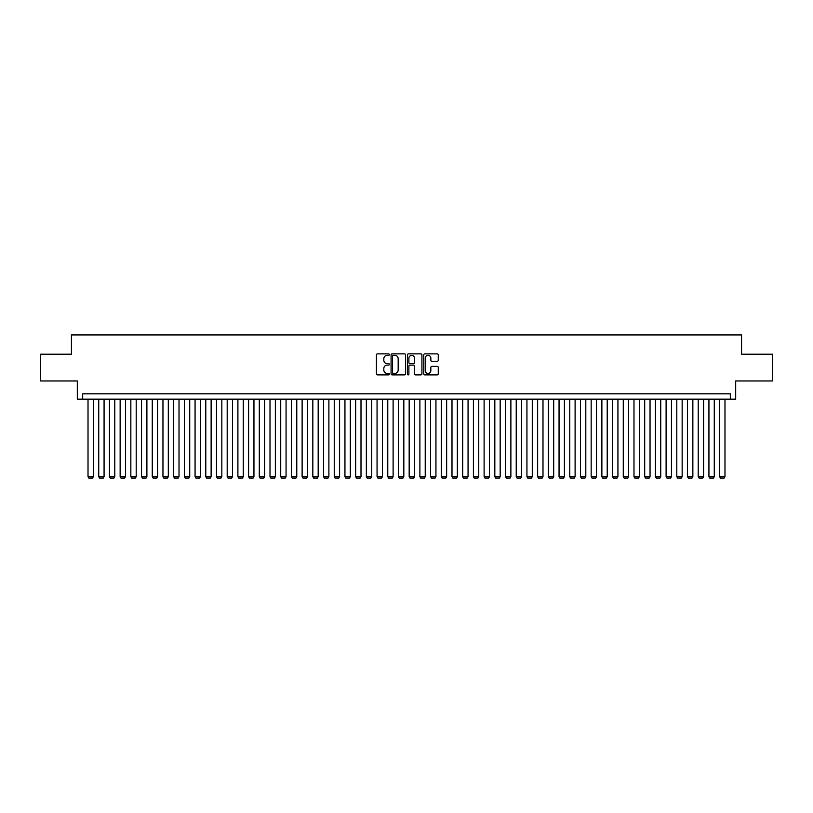 <?xml version="1.0" encoding="UTF-8"?>
<svg xmlns="http://www.w3.org/2000/svg" width="813" height="813" viewBox="0 0 813 813"><rect width="100%" height="100%" fill="white"/><g stroke="black" fill="none" stroke-linecap="round" stroke-linejoin="round"><path stroke-width="1.22" d="M389.376 354.6A0.732 0.732 0 0 0 388.634 353.868L377.476 353.868A1.047 1.047 0 0 0 376.419 354.915L376.419 373.828A1.047 1.047 0 0 0 377.476 374.884L388.634 374.884A0.732 0.732 0 0 0 389.376 374.143A0.732 0.732 0 0 0 388.634 373.411L387.191 373.411A3.364 3.364 0 0 1 383.827 370.047L383.827 368.472A3.364 3.364 0 0 1 387.191 365.108L388.634 365.108A0.732 0.732 0 0 0 389.376 364.376A0.732 0.732 0 0 0 388.634 363.635L387.191 363.635A3.364 3.364 0 0 1 383.827 360.281L383.827 358.706A3.364 3.364 0 0 1 387.191 355.342L388.634 355.342A0.732 0.732 0 0 0 389.376 354.6M437.211 361.277A1.047 1.047 0 0 0 438.258 360.22L438.258 354.915A1.047 1.047 0 0 0 437.211 353.868L424.813 353.868A1.047 1.047 0 0 0 423.756 354.915L423.756 373.828A1.047 1.047 0 0 0 424.813 374.884L437.211 374.884A1.047 1.047 0 0 0 438.258 373.828L438.258 367.425A1.047 1.047 0 0 0 437.211 366.368L431.906 366.368A1.047 1.047 0 0 0 430.849 367.425L430.849 370.606A2.815 2.815 0 0 1 428.045 373.411A2.815 2.815 0 0 1 425.229 370.606L425.229 358.147A2.815 2.815 0 0 1 428.045 355.342A2.815 2.815 0 0 1 430.849 358.147L430.849 360.22A1.047 1.047 0 0 0 431.906 361.277L437.211 361.277M730.328 399.163L735.684 399.163L735.684 380.972L772.35 380.972L772.35 354.204L741.568 354.204L741.568 334.936L71.432 334.936L71.432 354.204L40.65 354.204L40.65 380.972L77.316 380.972L77.316 399.163L730.328 399.163L730.328 393.817L82.672 393.817L82.672 399.163M405.585 354.915A1.047 1.047 0 0 0 404.528 353.868L392.13 353.868A1.047 1.047 0 0 0 391.083 354.915L391.083 373.828A1.047 1.047 0 0 0 392.13 374.884L404.528 374.884A1.047 1.047 0 0 0 405.585 373.828L405.585 354.915M408.472 353.868L420.87 353.868A1.047 1.047 0 0 1 421.917 354.915L421.917 373.828A1.047 1.047 0 0 1 420.87 374.884L415.565 374.884A1.047 1.047 0 0 1 414.508 373.828L414.508 366.165A1.047 1.047 0 0 0 413.461 365.108L409.945 365.108A1.047 1.047 0 0 0 408.888 366.165L408.888 374.143A0.732 0.732 0 0 1 408.156 374.884A0.732 0.732 0 0 1 407.415 374.143L407.415 354.915A1.047 1.047 0 0 1 408.472 353.868M393.289 355.342A0.732 0.732 0 0 0 392.547 356.074L392.547 372.679A0.732 0.732 0 0 0 393.289 373.411L394.813 373.411A3.364 3.364 0 0 0 398.177 370.047L398.177 358.706A3.364 3.364 0 0 0 394.813 355.342L393.289 355.342M414.508 358.198A2.815 2.815 0 0 0 411.703 355.393A2.815 2.815 0 0 0 408.888 358.198L408.888 362.588A1.047 1.047 0 0 0 409.945 363.635L413.461 363.635A1.047 1.047 0 0 0 414.508 362.588L414.508 358.198M93.373 399.163L93.373 476.672L88.017 476.672L88.017 399.163M93.373 476.672L92.57 478.064L88.82 478.064L88.017 476.672M104.074 399.163L104.074 476.672L98.729 476.672L98.729 399.163M104.074 476.672L103.271 478.064L99.532 478.064L98.729 476.672M114.785 399.163L114.785 476.672L109.43 476.672L109.43 399.163M114.785 476.672L113.983 478.064L110.233 478.064L109.43 476.672M125.487 399.163L125.487 476.672L120.141 476.672L120.141 399.163M125.487 476.672L124.684 478.064L120.944 478.064L120.141 476.672M136.198 399.163L136.198 476.672L130.842 476.672L130.842 399.163M136.198 476.672L135.395 478.064L131.645 478.064L130.842 476.672M146.899 399.163L146.899 476.672L141.543 476.672L141.543 399.163M146.899 476.672L146.096 478.064L142.346 478.064L141.543 476.672M157.6 399.163L157.6 476.672L152.255 476.672L152.255 399.163M157.6 476.672L156.797 478.064L153.057 478.064L152.255 476.672M168.311 399.163L168.311 476.672L162.956 476.672L162.956 399.163M168.311 476.672L167.508 478.064L163.759 478.064L162.956 476.672M179.012 399.163L179.012 476.672L173.667 476.672L173.667 399.163M179.012 476.672L178.21 478.064L174.47 478.064L173.667 476.672M189.724 399.163L189.724 476.672L184.368 476.672L184.368 399.163M189.724 476.672L188.921 478.064L185.171 478.064L184.368 476.672M200.425 399.163L200.425 476.672L195.069 476.672L195.069 399.163M200.425 476.672L199.622 478.064L195.872 478.064L195.069 476.672M211.126 399.163L211.126 476.672L205.78 476.672L205.78 399.163M211.126 476.672L210.323 478.064L206.583 478.064L205.78 476.672M221.837 399.163L221.837 476.672L216.482 476.672L216.482 399.163M221.837 476.672L221.034 478.064L217.284 478.064L216.482 476.672M232.538 399.163L232.538 476.672L227.193 476.672L227.193 399.163M232.538 476.672L231.735 478.064L227.996 478.064L227.193 476.672M243.25 399.163L243.25 476.672L237.894 476.672L237.894 399.163M243.25 476.672L242.447 478.064L238.697 478.064L237.894 476.672M253.951 399.163L253.951 476.672L248.595 476.672L248.595 399.163M253.951 476.672L253.148 478.064L249.398 478.064L248.595 476.672M264.652 399.163L264.652 476.672L259.306 476.672L259.306 399.163M264.652 476.672L263.849 478.064L260.109 478.064L259.306 476.672M275.363 399.163L275.363 476.672L270.007 476.672L270.007 399.163M275.363 476.672L274.56 478.064L270.81 478.064L270.007 476.672M286.064 399.163L286.064 476.672L280.719 476.672L280.719 399.163M286.064 476.672L285.261 478.064L281.522 478.064L280.719 476.672M296.775 399.163L296.775 476.672L291.42 476.672L291.42 399.163M296.775 476.672L295.973 478.064L292.223 478.064L291.42 476.672M307.477 399.163L307.477 476.672L302.121 476.672L302.121 399.163M307.477 476.672L306.674 478.064L302.924 478.064L302.121 476.672M318.178 399.163L318.178 476.672L312.832 476.672L312.832 399.163M318.178 476.672L317.375 478.064L313.635 478.064L312.832 476.672M328.889 399.163L328.889 476.672L323.533 476.672L323.533 399.163M328.889 476.672L328.086 478.064L324.336 478.064L323.533 476.672M339.59 399.163L339.59 476.672L334.245 476.672L334.245 399.163M339.59 476.672L338.787 478.064L335.047 478.064L334.245 476.672M350.301 399.163L350.301 476.672L344.946 476.672L344.946 399.163M350.301 476.672L349.499 478.064L345.749 478.064L344.946 476.672M361.002 399.163L361.002 476.672L355.647 476.672L355.647 399.163M361.002 476.672L360.2 478.064L356.45 478.064L355.647 476.672M371.704 399.163L371.704 476.672L366.358 476.672L366.358 399.163M371.704 476.672L370.901 478.064L367.161 478.064L366.358 476.672M382.415 399.163L382.415 476.672L377.059 476.672L377.059 399.163M382.415 476.672L381.612 478.064L377.862 478.064L377.059 476.672M393.116 399.163L393.116 476.672L387.771 476.672L387.771 399.163M393.116 476.672L392.313 478.064L388.573 478.064L387.771 476.672M403.827 399.163L403.827 476.672L398.472 476.672L398.472 399.163M403.827 476.672L403.024 478.064L399.274 478.064L398.472 476.672M414.528 399.163L414.528 476.672L409.173 476.672L409.173 399.163M414.528 476.672L413.726 478.064L409.976 478.064L409.173 476.672M425.229 399.163L425.229 476.672L419.884 476.672L419.884 399.163M425.229 476.672L424.427 478.064L420.687 478.064L419.884 476.672M435.941 399.163L435.941 476.672L430.585 476.672L430.585 399.163M435.941 476.672L435.138 478.064L431.388 478.064L430.585 476.672M446.642 399.163L446.642 476.672L441.296 476.672L441.296 399.163M446.642 476.672L445.839 478.064L442.099 478.064L441.296 476.672M457.353 399.163L457.353 476.672L451.998 476.672L451.998 399.163M457.353 476.672L456.55 478.064L452.8 478.064L451.998 476.672M468.054 399.163L468.054 476.672L462.699 476.672L462.699 399.163M468.054 476.672L467.251 478.064L463.501 478.064L462.699 476.672M478.755 399.163L478.755 476.672L473.41 476.672L473.41 399.163M478.755 476.672L477.953 478.064L474.213 478.064L473.41 476.672M489.467 399.163L489.467 476.672L484.111 476.672L484.111 399.163M489.467 476.672L488.664 478.064L484.914 478.064L484.111 476.672M500.168 399.163L500.168 476.672L494.822 476.672L494.822 399.163M500.168 476.672L499.365 478.064L495.625 478.064L494.822 476.672M510.879 399.163L510.879 476.672L505.523 476.672L505.523 399.163M510.879 476.672L510.076 478.064L506.326 478.064L505.523 476.672M521.58 399.163L521.58 476.672L516.225 476.672L516.225 399.163M521.58 476.672L520.777 478.064L517.027 478.064L516.225 476.672M532.281 399.163L532.281 476.672L526.936 476.672L526.936 399.163M532.281 476.672L531.478 478.064L527.739 478.064L526.936 476.672M542.993 399.163L542.993 476.672L537.637 476.672L537.637 399.163M542.993 476.672L542.19 478.064L538.44 478.064L537.637 476.672M553.694 399.163L553.694 476.672L548.348 476.672L548.348 399.163M553.694 476.672L552.891 478.064L549.151 478.064L548.348 476.672M564.405 399.163L564.405 476.672L559.049 476.672L559.049 399.163M564.405 476.672L563.602 478.064L559.852 478.064L559.049 476.672M575.106 399.163L575.106 476.672L569.75 476.672L569.75 399.163M575.106 476.672L574.303 478.064L570.553 478.064L569.75 476.672M585.807 399.163L585.807 476.672L580.462 476.672L580.462 399.163M585.807 476.672L585.004 478.064L581.265 478.064L580.462 476.672M596.518 399.163L596.518 476.672L591.163 476.672L591.163 399.163M596.518 476.672L595.716 478.064L591.966 478.064L591.163 476.672M607.22 399.163L607.22 476.672L601.874 476.672L601.874 399.163M607.22 476.672L606.417 478.064L602.677 478.064L601.874 476.672M617.931 399.163L617.931 476.672L612.575 476.672L612.575 399.163M617.931 476.672L617.128 478.064L613.378 478.064L612.575 476.672M628.632 399.163L628.632 476.672L623.276 476.672L623.276 399.163M628.632 476.672L627.829 478.064L624.079 478.064L623.276 476.672M639.333 399.163L639.333 476.672L633.988 476.672L633.988 399.163M639.333 476.672L638.53 478.064L634.79 478.064L633.988 476.672M650.044 399.163L650.044 476.672L644.689 476.672L644.689 399.163M650.044 476.672L649.241 478.064L645.492 478.064L644.689 476.672M660.745 399.163L660.745 476.672L655.4 476.672L655.4 399.163M660.745 476.672L659.943 478.064L656.203 478.064L655.4 476.672M671.457 399.163L671.457 476.672L666.101 476.672L666.101 399.163M671.457 476.672L670.654 478.064L666.904 478.064L666.101 476.672M682.158 399.163L682.158 476.672L676.802 476.672L676.802 399.163M682.158 476.672L681.355 478.064L677.605 478.064L676.802 476.672M692.859 399.163L692.859 476.672L687.513 476.672L687.513 399.163M692.859 476.672L692.056 478.064L688.316 478.064L687.513 476.672M703.57 399.163L703.57 476.672L698.215 476.672L698.215 399.163M703.57 476.672L702.767 478.064L699.017 478.064L698.215 476.672M714.271 399.163L714.271 476.672L708.926 476.672L708.926 399.163M714.271 476.672L713.468 478.064L709.729 478.064L708.926 476.672M724.983 399.163L724.983 476.672L719.627 476.672L719.627 399.163M724.983 476.672L724.18 478.064L720.43 478.064L719.627 476.672"/></g></svg>
